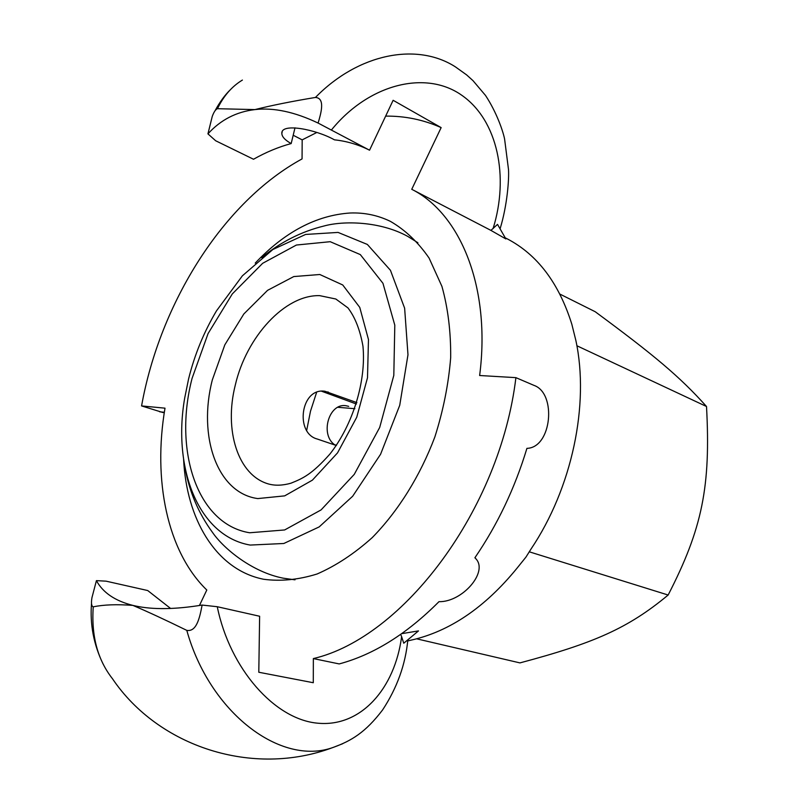 <?xml version="1.0" encoding="UTF-8"?>
<svg xmlns="http://www.w3.org/2000/svg" width="799" height="799" viewBox="0 0 799 799"><rect width="100%" height="100%" fill="white"/><g stroke="black" fill="none" stroke-linecap="round" stroke-linejoin="round"><path stroke-width="1.2" d="M416.599 638.81L519.949 662.9C593.827 643.185 627.944 628.433 668.144 595.025C702.491 528.299 710.77 486.152 706.516 406.501C679.779 376.599 653.732 354.926 595.185 311.71L559.929 294.102M529.218 551.789L668.144 595.025M335.051 445.063C319.55 434.886 328.858 402.746 345.977 405.722L348.694 406.361M255.231 263.111C284.654 232.04 316.234 215.34 349.982 213.013C364.254 212.444 377.727 215.231 390.411 221.373C405.223 229.932 418.117 242.167 429.093 258.077L441.927 286.382C447.979 308.084 450.896 331.805 450.686 357.553C448.579 383.949 443.305 410.416 434.856 436.963C420.104 476.074 398.262 511.04 372.244 537.607C354.347 553.647 335.97 565.772 317.123 573.982C298.407 579.804 280.519 581.552 263.46 579.235L260.194 578.496C215.101 567.53 186.537 518.681 183.61 459.545M316.544 392.589L310.501 411.165L306.736 430.122M199.44 605.492L206.801 590.022C167.051 551.47 152.789 479.969 165.003 408.169L141.573 405.922L162.816 412.504M576.878 345.757L706.516 406.501M505.218 237.812L507.295 238.881C537.417 254.641 558.94 283.116 571.844 324.304L575.859 340.444C589.632 404.434 572.094 488.089 530.906 549.213L525.932 557.123L519.969 564.523C488.239 604.623 453.213 629.532 414.901 639.24L407.7 640.938M313.358 658.586C403.215 637.602 500.044 509.732 515.904 377.647L534.002 385.388C556.823 393.228 551.859 447.73 526.921 448.359C514.826 488.269 497.487 524.733 474.896 557.752L475.854 558.751C488.559 572.074 462.202 602.266 438.971 601.677C406.841 633.947 373.582 654.701 339.205 663.929L313.358 658.586L313.288 682.726L258.796 672.249L259.625 616.249L217.268 606.721L202.117 605.063C199.65 618.226 196.444 632.059 186.786 630.371C165.543 619.964 147.575 611.635 132.874 605.392C116.824 604.184 103.62 604.673 93.243 606.841C91.456 606.211 91.026 603.135 91.965 597.612L96.419 580.633L106.077 581.163L147.715 590.541L170.606 608.468M401.747 633.657L418.496 630.9L403.775 643.205M401.627 636.653L400.679 634.406M403.745 643.215L401.617 636.663C394.816 688.348 361.118 727.3 317.872 723.205C274.806 719.579 229.872 668.823 217.268 606.721M186.786 630.361C209.757 712.898 280.978 766.501 333.233 747.405L342.611 743.749M333.053 747.455C252.644 777.727 158.332 746.656 112.469 678.731C97.618 659.794 91.216 635.844 93.243 606.89M505.867 238.941L490.926 230.392L497.527 224.379L505.867 238.941M295.001 127.81L291.176 143.57C278.481 146.996 265.927 152.229 253.513 159.251L215.66 140.754L207.94 133.872L212.244 116.434C213.882 111.98 215.62 109.403 217.448 108.704L254.941 109.593C271.57 105.418 291.735 101.373 315.435 97.448C325.573 98.067 320.878 113.708 318.102 123.066L369.547 150.202L393.128 100.294L441.148 127.61L411.745 189.303L490.926 230.392M411.745 189.303C460.564 213.733 491.005 287.79 479.64 375.51L515.904 377.647M455.57 66.976L455.48 66.916C417.028 42.097 358.332 53.513 315.485 97.408M217.468 108.704C223.63 95.93 231.94 86.382 242.397 80.07M96.419 580.633C102.911 592.648 115.056 600.898 132.874 605.392L135.351 605.952C152.929 609.767 175.181 609.467 202.097 605.063M318.102 123.066C294.681 111.9 273.628 107.416 254.941 109.593C236.234 111.81 220.564 119.91 207.94 133.872M141.573 405.922C160.06 302.911 223.36 201.718 302.062 158.911L302.182 139.865L293.193 135.241M291.176 143.57C284.973 140.075 281.857 136.669 281.837 133.343C281.068 122.746 315.495 129.218 334.461 139.835C346.716 141.133 358.411 144.589 369.547 150.202M302.182 139.865L316.803 132.484M385.647 116.125C404.973 115.905 423.47 119.74 441.148 127.61M334.821 444.883L335.51 444.963M354.886 408.708L337.997 407.31M336.309 445.492L317.243 439.021C294.661 433.198 300.724 387.405 324.913 391.25L356.893 402.616M356.444 404.034L321.657 391.25M185.038 467.894C189.393 491.814 198.522 513.288 212.434 532.324C223.86 548.933 252.284 572.074 283.106 578.156L295.001 579.834M417.907 242.756L407.73 236.384C380.224 221.193 343.57 220.604 324.134 225.967C301.233 231.58 280.429 242.137 261.702 257.638M331.405 130.007C369.008 83.665 426.017 69.893 461.812 95.291C497.957 120.459 509.173 177.108 493.073 228.634M164.344 412.274L159.7 411.815M328.269 392.029L322.786 391.61M249.648 532.763C197.103 524.304 173.303 450.496 192.07 378.386L208.07 333.573L232.299 293.932L262.661 263.3L296.399 245.033L330.197 241.698L360.309 254.591L382.951 283.295L394.806 325.173L393.807 375.39L379.695 427.465L354.257 474.376L321.058 509.932L284.634 529.957L249.648 532.763M184.689 398.082C172.384 468.883 198.661 536.169 250.207 545.068L283.835 543.49L319.191 526.901L352.669 496.239L380.584 454.251L399.73 405.303L407.979 354.786L404.634 308.204L390.441 270.292L367.36 244.444L338.077 232.419L305.598 234.447L272.829 249.528L242.387 275.815L216.499 310.831C203.885 332.034 194.576 354.746 188.574 378.966L184.689 398.082M257.787 498.576L284.674 495.869L312.399 480.149L337.528 452.883L356.744 417.238L367.5 377.747L368.469 339.535L359.75 307.375L342.741 284.973L319.81 274.506L293.792 276.564L267.575 290.337L243.835 313.967L224.829 344.838L212.334 379.875C197.703 436.394 217.178 493.173 257.787 498.576M268.404 483.944C237.752 475.205 223.88 429.992 235.296 385.078C246.382 336.788 285.033 294.531 319.73 295.65L335.84 299.016L347.955 307.895C355.086 317.233 360.089 329.997 362.956 346.177C366.322 380.823 353.108 424.579 329.897 454.072C311.94 474.266 303.221 478.281 290.916 483.215C282.566 485.562 275.066 485.812 268.404 483.944M407.84 639.809C405.493 664.498 397.093 687.869 382.621 709.902C365.433 732.513 351.35 740.823 333.233 747.405M230.452 89.628C224.978 94.881 219.845 101.922 215.041 110.741M91.515 603.415C89.858 624.379 93.693 644.543 103.031 663.909M455.48 66.916L466.606 74.886L472.968 80.619L485.482 95.401C496.569 112.18 502.931 130.886 504.578 138.926L508.494 169.468C509.163 178.756 507.345 205.203 500.084 228.834M164.284 412.664L162.816 412.514M475.854 558.751L475.006 557.582M282.207 131.795L281.837 133.333M335.021 444.913L336.599 445.083"/></g></svg>
